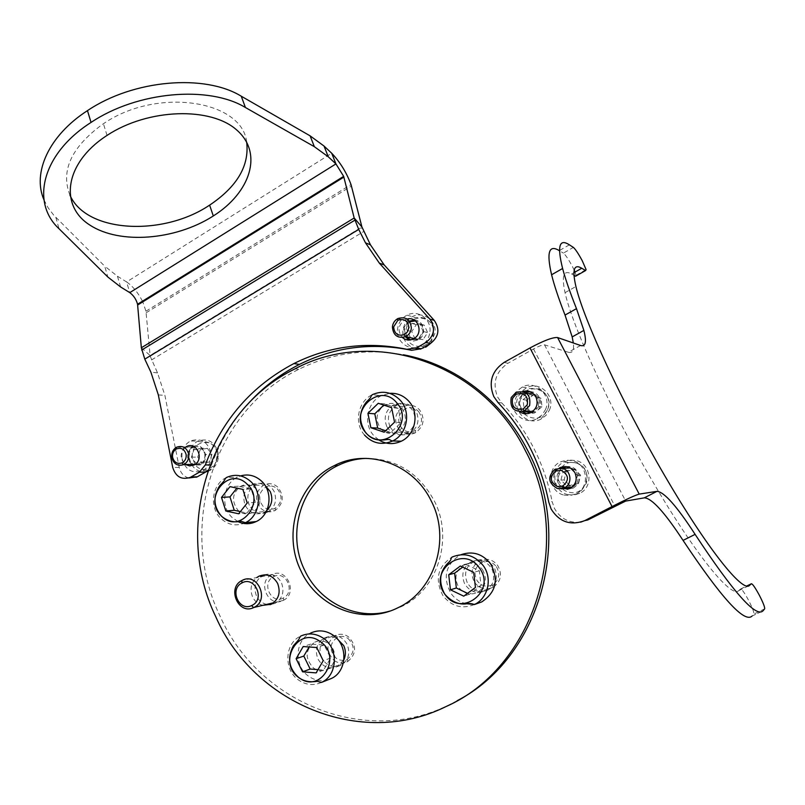<?xml version="1.0" encoding="UTF-8"?>
<svg xmlns="http://www.w3.org/2000/svg" width="805" height="805" viewBox="0 0 805 805"><rect width="100%" height="100%" fill="white"/><g stroke="black" fill="none" stroke-linecap="round" stroke-linejoin="round"><path stroke-width="0.6" stroke-dasharray="4.03 3.02" d="M497.943 402.44L501.777 402.943L497.671 397.147C492.167 383.15 495.578 371.86 507.905 363.286L504.131 362.401M580.636 522.183C569.095 523.23 560.381 518.682 554.514 508.529L552.139 501.606L548.748 502.068M529.76 391.542C534.057 391.713 537.267 393.695 539.41 397.499C541.976 404.09 540.286 409.272 534.349 413.035L526.581 413.75M522.556 411.607L519.849 408.185C517.313 401.604 518.994 396.442 524.92 392.679L525.293 392.498M519.778 411.848L516.176 407.733C513.61 401.091 515.321 395.869 521.288 392.075L522.697 391.492M566.086 466.618C571.359 465.954 575.364 467.947 578.121 472.605C580.717 479.247 579.037 484.429 573.09 488.162L567.807 489.269M563.49 488.202L558.217 483.081C555.782 477.154 557.03 472.223 561.981 468.289M560.854 488.816L554.887 483.362C552.361 477.053 553.82 471.951 559.284 468.057M751.971 616.127L762.939 610.894L751.991 616.107L753.832 614.044C754.184 612.414 752.423 607.795 748.519 600.188C744.474 592.742 741.838 589.008 740.61 588.978L738.608 590.719C731.363 598.437 695.429 554.635 652.825 481.782C610.23 409.071 572.285 326.075 565.04 292.668C561.427 275.733 563.621 269.514 571.631 274.012L573.965 275.31M576.189 275.884L575.052 272.06M574.196 270.138L572.275 266.264C568.461 259.24 565.502 254.863 563.419 253.122L573.381 247.397M501.777 402.943C527.678 430.444 544.462 463.328 552.139 501.606M580.576 345.496L568.34 352.258L544.522 344.832C542.62 344.701 538.958 346.09 533.534 348.988L507.905 363.286M568.34 352.258C572.576 353.435 574.237 350.346 573.311 342.98M569.377 244.831L559.304 250.637L563.419 253.122M407.139 319.032L404.412 320.128C398.062 325.361 397.398 331.167 402.409 337.537M405.428 336.732C402.359 330.624 403.557 325.502 409.051 321.396L404.945 319.837M414.142 320.058C423.994 319.726 427.274 335.202 418.318 339.78L413.398 341.099L409.041 340.012M192.345 446.946L185.975 446.876M193.482 446.393C203.554 441.814 210.598 459.615 200.707 464.716L193.482 465.26M69.965 195.162C60.435 170.982 71.212 147.416 102.305 124.473L103.432 123.739C157.267 86.638 242.305 100.424 246.652 142.032M188.722 478.009C183.701 476.49 180.531 472.948 179.203 467.393L164.904 395.416L157.528 372.896L150.183 356.213L145.957 311.203L142.777 301.845M142.465 301.201C137.957 292.497 132.664 286.077 126.586 281.941L129.776 292.628M43.983 199.892L48.139 207.841L53.704 215.126L104.69 266.163L107.87 277.041M120.619 286.972L117.439 276.216L104.69 266.163M117.439 276.216L126.586 281.941L331.71 153.242M209.994 464.888L211.544 464.857L208.052 470.241M211.544 464.857C219.634 442.81 231.287 423.058 246.481 405.589M185.371 447.258C179.686 453.074 179.726 458.83 185.512 464.525M191.892 464.435C186.156 458.79 186.106 453.084 191.751 447.318M321.497 657.645C318.206 648.558 320.35 641.625 327.937 636.836C336.017 633.887 342.437 636.423 347.186 644.423C350.517 653.549 348.364 660.503 340.746 665.292C332.616 668.21 326.196 665.665 321.497 657.645M343.936 659.708L337.265 666.61C329.084 669.549 322.634 666.983 317.905 658.923C314.594 649.776 316.747 642.793 324.385 637.983C328.43 636.131 332.515 636.212 336.661 638.224M467.232 582.619C463.7 573.291 465.984 566.096 474.085 561.015C482.708 557.835 489.561 560.33 494.642 568.501C498.215 577.859 495.93 585.084 487.79 590.166C479.116 593.315 472.263 590.8 467.232 582.619M464.465 583.444C460.913 574.056 463.207 566.811 471.358 561.709C480.032 558.499 486.924 561.015 492.036 569.246C495.628 578.664 493.324 585.939 485.143 591.041C476.409 594.221 469.516 591.685 464.465 583.444M389.972 426.65C386.541 417.453 388.855 410.258 396.905 405.076C405.136 401.906 411.637 404.17 416.416 411.878C419.878 421.116 417.564 428.32 409.473 433.503C401.192 436.662 394.692 434.368 389.972 426.65M386.762 426.469C383.311 417.221 385.635 409.987 393.736 404.764C402.017 401.564 408.548 403.848 413.357 411.607C416.839 420.894 414.505 428.149 406.374 433.372C398.052 436.541 391.512 434.247 386.762 426.469M249.278 505.208C246.068 496.242 248.242 489.319 255.799 484.439C263.517 481.491 269.615 483.795 274.082 491.352C277.323 500.358 275.149 507.301 267.572 512.191C259.804 515.109 253.706 512.785 249.278 505.208M266.797 510.43L263.688 512.544C255.889 515.492 249.761 513.147 245.304 505.52C242.084 496.504 244.267 489.531 251.854 484.62C256.413 482.527 260.85 482.849 265.157 485.586M266.686 604.394C262.138 603.307 258.757 600.52 256.533 596.052C253.575 588.385 254.974 581.965 260.719 576.783M264.292 574.83C271.657 572.888 277.373 575.505 281.448 582.679C284.678 591.685 282.545 598.588 275.048 603.368L270.43 604.636M262.802 605.32C258.234 604.223 254.833 601.426 252.589 596.918C249.62 589.21 251.029 582.75 256.805 577.537M366.265 458.377C396.12 458.659 418.771 472.766 434.197 500.7C454.03 538.495 437.618 590.226 400.981 606.819L389.66 611.136M457.2 700.682L448.798 704.989C363.83 747.11 257.409 701.517 219.876 615.724C177.07 527.537 213.255 410.731 298.756 369.354C331.62 353.013 366.506 348.152 403.426 354.774M545.398 409.765C552.2 395.627 535.738 379.537 522.324 387.024L517.343 390.737L513.932 395.99C507.21 410.017 523.471 426.137 536.995 418.691L541.976 415.008L545.398 409.765M530.264 412.874L533.816 411.898L538.625 406.797C540.487 400.669 538.636 396.201 533.061 393.393M526.551 393.343L520.634 398.928C518.943 403.838 520.06 407.904 524.005 411.144M527.537 408.668L526.601 400.145L533.353 394.983L541.061 398.334L541.996 406.877L535.224 412.049L527.537 408.668L523.985 408.226L523.039 399.632L526.601 400.145M523.039 399.632L529.851 394.41L537.619 397.791L538.565 406.424L531.733 411.637L523.985 408.226M531.733 411.637L535.224 412.049M538.565 406.424L541.996 406.877M537.619 397.791L541.061 398.334M529.851 394.41L533.353 394.983M563.973 495.065L570.021 495.538L575.847 493.888C590.347 487.689 587.791 463.72 572.335 460.621L566.328 460.178L560.552 461.839C546.162 468.057 548.587 491.805 563.973 495.065M565.764 487.689L565.784 487.699C556.587 482.215 555.933 475.886 563.792 468.701L555.359 469.063M571.741 487.357L572.536 487.015C580.808 483.473 579.359 469.798 570.534 468.007L570.272 467.947M564.889 468.248L563.792 468.701M566.217 471.509L574.408 469.134L580.586 475.181L578.543 483.614L570.332 485.958L564.174 479.911L566.217 471.509L563.007 471.68L571.278 469.275L574.408 469.134M571.278 469.275L577.507 475.383L575.444 483.896L567.153 486.27L560.944 480.162L563.007 471.68M560.944 480.162L564.174 479.911M567.153 486.27L570.332 485.958M575.444 483.896L578.543 483.614M577.507 475.383L580.586 475.181M429.971 331.63C431.48 319.052 417.684 309.241 407.018 315.168C401.433 318.237 398.264 323.026 397.499 329.527C396 342.014 409.665 351.906 420.431 345.999C426.016 342.94 429.196 338.15 429.971 331.63M410.53 339.861L417.523 339.388C420.713 337.637 422.534 334.9 422.967 331.177C422.987 325.643 420.452 322.221 415.38 320.903M397.962 318.518L409.856 321.769C406.666 323.519 404.855 326.256 404.422 329.98L406.082 336.41M415.098 339.086L411.747 331.6L416.306 324.626L424.255 325.129L427.626 332.626L423.038 339.609L410.58 337.999L423.038 339.609M410.439 337.687L407.189 330.442L411.747 331.6M407.189 330.442L411.798 323.409L419.808 323.912L423.219 331.479L418.59 338.533M423.219 331.479L427.626 332.626M419.808 323.912L424.255 325.129M411.798 323.409L416.306 324.626M182.021 458.488C185.291 469.929 192.154 474.004 202.629 470.684C209.018 466.95 211.856 461.094 211.121 453.135C207.801 441.673 200.918 437.618 190.493 440.969C184.114 444.722 181.296 450.559 182.021 458.488M176.698 447.167L193.069 447.328C189.427 449.472 187.806 452.813 188.219 457.351L189.91 461.597L193.25 464.415M194.357 464.827L200.002 464.314C203.655 462.171 205.265 458.83 204.852 454.292C203.323 448.405 199.821 445.91 194.347 446.825M207.358 448.325L211.946 454.493L209.391 461.969L202.256 463.267L197.688 457.109L200.224 449.653L207.358 448.325L201.18 448.274L205.808 454.493L211.946 454.493M205.808 454.493L203.232 462.04L196.048 463.348L191.439 457.139L193.995 449.603L201.18 448.274M193.995 449.603L200.224 449.653M191.439 457.139L197.688 457.109M196.048 463.348L202.256 463.267M203.232 462.04L209.391 461.969M347.921 638.365C355.086 645.791 354.935 652.694 347.438 659.084C343.654 660.945 339.921 660.674 336.238 658.279C328.893 650.349 329.325 643.326 337.557 637.198C341.119 635.779 344.57 636.171 347.921 638.365M334.216 660.573C338.432 663.35 342.759 663.763 347.197 661.811L347.68 661.559C356.675 653.881 356.867 645.57 348.243 636.644C344.218 634.018 340.072 633.545 335.796 635.246L335.313 635.467C325.884 642.984 325.522 651.356 334.216 660.573M328.349 679.682C321.497 681.664 314.986 680.557 308.828 676.361C293.654 666.419 294.821 639.955 310.74 633.022L300.698 636.091C284.547 643.135 283.36 670.052 298.756 680.175C306.101 685.095 313.658 685.85 321.437 682.429M328.118 643.356C337.305 649.253 336.641 665.302 327.031 669.438C322.443 671.461 317.985 671.028 313.638 668.14C304.662 658.56 305.045 649.887 314.765 642.108C319.313 640.086 323.761 640.498 328.118 643.356M318.015 669.639L323.58 670.072L330.624 658.057L324.184 645.047L310.78 644.091L309.1 646.979M310.78 644.091L303.173 646.556M324.184 645.047L316.737 647.532M330.624 658.057L323.238 660.714M323.58 670.072L316.124 672.889M277.302 488.836C282.847 496.142 282.152 502.592 275.219 508.197C270.933 510.269 266.938 509.726 263.245 506.546C257.57 498.768 258.536 492.187 266.133 486.824C270.188 485.234 273.911 485.898 277.302 488.836M260.88 508.388C265.137 512.081 269.776 512.825 274.807 510.632L275.28 510.38C283.612 503.648 284.447 495.89 277.785 487.116C273.7 483.584 269.222 482.779 264.362 484.701L263.889 484.922C255.175 491.513 254.169 499.331 260.88 508.388M238.028 521.64L232.273 517.645C220.168 506.858 223.126 483.684 237.455 477.164L240.594 475.896M255.477 488.303C262.44 497.691 261.424 505.822 252.408 512.664C247.216 514.938 242.436 514.164 238.049 510.33C231.136 500.952 232.172 492.851 241.148 486.029C246.3 483.745 251.069 484.499 255.477 488.303M240.373 511.608L246.944 513.037L255.406 502.36L251.1 488.937L238.371 486.24L236.891 488.112M238.371 486.24L229.989 486.643M251.1 488.937L242.848 489.38M255.406 502.36L247.205 502.974M246.944 513.037L238.652 513.791M418.61 411.566C423.339 418.942 422.263 425.261 415.36 430.504C410.178 432.929 405.569 432.074 401.534 427.948C396.684 420.079 398.062 413.639 405.67 408.628C410.58 406.746 414.897 407.733 418.61 411.566M399.069 429.548C403.708 434.338 409.071 435.455 415.159 432.889L415.672 432.617C423.973 426.308 425.271 418.721 419.576 409.856C415.108 405.247 409.926 404.07 404.03 406.324L403.506 406.565C394.812 412.744 393.333 420.401 399.069 429.548M378.632 439.842L373.601 435.394C362.975 423.702 367.09 402.259 381.268 395.708L389.811 393.333M401.816 408.195C407.793 417.704 406.263 425.674 397.237 432.084C390.948 434.75 385.404 433.603 380.624 428.622C374.697 419.133 376.227 411.194 385.213 404.794C391.461 402.118 396.996 403.245 401.816 408.195M385.645 430.745L390.807 432.486L401.101 422.595L398.183 408.286L385.001 403.939L383.804 405.096M385.001 403.939L378.27 403.275M398.183 408.286L391.602 407.672M401.101 422.595L394.551 422.172M390.807 432.486L384.136 432.194M496.393 566.69C500.418 574.076 499.15 580.133 492.569 584.853C486.653 587.429 481.551 586.141 477.295 580.979C473.169 573.09 474.739 566.911 482.014 562.423C487.659 560.431 492.449 561.85 496.393 566.69M474.729 582.599C479.629 588.626 485.576 590.266 492.559 587.529L493.083 587.268C500.992 581.592 502.521 574.317 497.681 565.432C492.942 559.616 487.176 557.915 480.394 560.31L479.861 560.562C471.559 566.096 469.848 573.442 474.729 582.599M476.932 603.639L472.666 604.263M466.377 603.75C460.007 602.271 454.855 598.799 450.931 593.345C442.539 577.507 445.497 564.818 459.786 555.259L461.064 554.685M482.537 569.658C487.629 579.208 485.858 586.855 477.234 592.601C470.009 595.428 463.861 593.718 458.79 587.459C453.738 577.94 455.509 570.322 464.103 564.587C471.277 561.739 477.415 563.43 482.537 569.658M467.544 593.355L469.506 594.291L481.038 585.678L479.327 570.765L466.105 564.536L462.664 567.133M466.105 564.536L460.319 566.026M479.327 570.765L473.702 572.345M481.038 585.678L475.433 587.459M469.506 594.291L463.771 596.173M283.43 597.934C271.315 605.008 260.901 582.87 273.428 576.772L274.173 576.41C286.208 570.463 295.606 591.987 283.511 597.894L283.43 597.934M271.486 574.84C256.674 582.035 268.558 608.338 283.139 600.47L283.612 600.228C298.142 593.124 286.832 567.253 272.382 574.408L271.486 574.84M764.659 608.862L753.832 614.044M533.534 348.988L614.839 506.043M544.522 344.832L625.666 501.082M738.608 590.719L748.107 586.11M740.61 588.978L746.597 586.08M571.631 274.012L573.905 272.714M146.168 312.763L351.453 186.056M141.348 347.77L150.082 355.468L361.918 226.97M55.847 217.38L59.017 228.731M158.323 394.883L164.904 395.416M179.203 467.393L172.733 467.514M151.461 359.996L363.729 231.498M157.528 372.896L150.897 372.172M549.332 410.258C556.064 396.281 539.773 380.373 526.5 387.779L521.56 391.451L518.189 396.644C511.537 410.51 527.627 426.459 541.02 419.093L545.951 415.44L549.332 410.258M520.996 397.7C527.748 379.839 555.802 391.944 547.652 409.353C540.729 427.254 512.896 414.917 520.996 397.7M567.716 494.602L573.693 495.075L579.469 493.445C593.808 487.307 591.283 463.62 575.988 460.551L570.041 460.118L564.325 461.758C550.087 467.906 552.492 491.382 567.716 494.602M575.907 462.966C594.623 466.95 587.137 497.651 568.833 492.117C550.288 488.031 557.634 457.622 575.907 462.966M430.504 343.473L435.062 332.968C436.562 320.531 422.897 310.821 412.331 316.677C406.807 319.716 403.667 324.445 402.913 330.885C401.423 343.232 414.957 353.023 425.624 347.186M406.515 336.742L405.951 331.227C406.787 312.662 435.656 314.383 433.472 333.008C432.879 348.152 410.59 351.503 406.646 337.164M207.66 471.388L209.843 470.523C216.173 466.82 218.98 461.024 218.256 453.145C214.965 441.804 208.143 437.789 197.799 441.11C191.489 444.823 188.682 450.599 189.406 458.448C191.681 467.896 197.255 472.334 206.13 471.75M217.189 453.527C219.805 467.001 202.226 475.534 195.031 464.405L192.486 458.065C189.266 440.738 215.116 435.857 217.189 453.527M245.384 522.687C236.6 526.54 228.509 525.212 221.103 518.702C208.837 507.734 211.836 484.177 226.366 477.546L237.455 477.164M364.524 435.062C353.727 423.178 357.923 401.363 372.302 394.692L381.268 395.708M474.286 604.585C462.03 609.365 451.615 606.447 443.042 595.811C434.529 579.691 437.528 566.77 452.048 557.06L459.786 555.259M530.807 412.633L534.349 413.035M569.9 488.494L573.09 488.162M576.128 275.25L586.09 269.584M565.04 292.668L575.917 286.5M521.288 392.075L524.92 392.679M107.035 135.401L103.432 123.739M145.957 311.203L351.02 184.546M200.264 464.948L193.945 465.049M417.815 340.052L413.257 338.955M150.183 356.213L362.119 227.684M324.385 637.983L327.937 636.836M471.358 561.709L474.085 561.015M393.736 404.764L396.905 405.076M251.854 484.62L255.799 484.439M448.798 704.989L445.92 706.609M298.756 369.354L295.053 368.831M400.981 606.819L397.831 607.795M271.204 604.293L275.048 603.368M263.688 512.544L267.572 512.191M406.374 433.372L409.473 433.503M485.143 591.041L487.79 590.166M337.265 666.61L340.746 665.292M522.324 387.024L526.5 387.779C529.328 389.258 528.05 387.769 538.625 389.077C547.44 393.092 550.499 399.874 547.803 409.423L541.02 419.093L536.995 418.691M525.434 393.806L516.116 392.287M533.816 411.898L532.316 411.727M575.847 493.888L579.469 493.445C580.385 490.909 580.727 492.559 586.382 483.081C588.676 473.27 585.205 466.508 575.947 462.805C566.388 461.798 566.921 463.046 564.325 461.758L560.552 461.839M407.018 315.168L412.331 316.677C415.561 317.864 413.317 317.532 421.579 317.512C429.538 319.384 433.543 324.556 433.583 333.018C432.134 338.996 430.182 342.789 427.737 344.389L426.097 346.935M417.523 339.388L414.001 338.543M424.476 346.925L420.431 345.999M207.942 470.563L209.843 470.523C209.864 468.067 215.7 469.929 217.28 453.517C215.68 446.443 211.574 442.519 204.963 441.764C201.28 442.076 198.895 441.854 197.799 441.11L190.493 440.969M207.7 470.573L202.629 470.684M200.002 464.314L195.062 464.384M347.438 659.084L347.68 661.559M327.031 669.438L347.197 661.811M314.765 642.108L335.313 635.467M337.557 637.198L335.796 635.246M275.219 508.197L275.28 510.38M252.408 512.664L274.807 510.632M241.148 486.029L263.889 484.922M266.133 486.824L264.362 484.701M415.36 430.504L415.672 432.617M397.237 432.084L415.159 432.889M385.213 404.794L403.506 406.565M405.67 408.628L404.03 406.324M492.569 584.853L493.083 587.268M477.234 592.601L492.559 587.529M464.103 564.587L479.861 560.562M482.014 562.423L480.394 560.31M283.139 600.47L273.67 602.734M271.909 574.629L242.275 580.345M274.173 576.41L272.382 574.408M283.511 597.894L283.612 600.228"/><path stroke-width="1.21" d="M573.965 275.31L575.605 276.216L585.617 270.53L586.09 269.584L582.186 260.609C578.352 253.575 575.414 249.168 573.381 247.397L569.377 244.831C559.304 238.27 557.04 246.149 562.604 268.478C565.372 278.973 570 292.356 576.481 308.647L583.867 330.412C586.744 341.924 585.658 346.945 580.576 345.496L557.593 337.557C552.924 337.144 543.717 340.606 529.982 347.961L504.131 362.401C491.684 371.055 488.243 382.456 493.807 396.593L497.943 402.44C524.075 430.212 541.01 463.418 548.748 502.068L551.143 509.062C559.314 522.002 570.493 525.866 584.682 520.644L580.636 522.183M526.581 413.75L522.556 411.607M522.697 391.492C528.392 390.043 532.799 391.854 535.919 396.935C538.495 403.597 536.794 408.829 530.807 412.633C526.973 414.364 523.29 414.102 519.778 411.848M567.807 489.269L563.49 488.202M559.284 468.057L559.968 467.685C566.277 465.32 571.278 467.021 574.971 472.787C577.598 479.498 575.907 484.731 569.9 488.494L560.854 488.816M529.982 347.961L612.031 506.566C626.189 499.372 635.246 495.216 639.21 494.109L656.961 491.352C664.065 491.775 676.784 506.114 695.107 534.369C733.264 592.249 755.875 617.757 762.939 610.894L764.659 608.862C764.961 607.262 763.15 602.653 759.226 595.036C755.171 587.58 752.554 583.816 751.367 583.766L749.505 585.436C742.794 592.923 707.313 548.738 664.709 475.654C622.104 402.711 583.695 319.706 575.917 286.5C572.043 269.685 573.985 263.597 581.753 268.246L585.617 270.53M575.605 276.216L576.189 275.884M575.052 272.06L574.196 270.138M525.293 392.498L529.76 391.542M561.981 468.289L566.086 466.618M695.107 534.369L683.053 540.397C664.638 512.282 651.718 498.094 644.302 497.852L625.666 501.082L588.274 519.728M612.031 506.566L585.215 520.382M683.053 540.397C721.411 597.984 744.384 623.231 751.971 616.127M573.311 342.98L572.184 336.913L565.04 315.067L576.481 308.647M559.304 250.637C548.95 244.267 546.374 252.307 551.596 274.767C554.212 285.322 558.69 298.756 565.04 315.067M402.409 337.537C405.7 340.243 409.312 340.716 413.257 338.955L413.76 338.684C423.983 333.431 418.047 315.872 407.139 319.032M409.574 321.104L414.142 320.058M185.512 464.525L189.668 465.934L194.387 464.807C204.762 459.414 196.631 440.919 186.438 446.624M192.808 446.695L193.482 446.393M246.652 142.032C249.54 165.599 237.203 186.629 209.622 205.134L208.928 205.577C162.58 236.489 86.397 232.957 69.965 195.162M105.908 136.146L107.035 135.401C148.281 108.202 211.162 106.652 236.962 130.209C263.396 153.373 250.385 192.596 213.305 215.961L212.611 216.404C175.299 240.061 119.875 244.73 89.898 225.098C59.359 205.899 64.42 163.596 105.908 136.146M361.918 226.97L351.02 184.546C346.563 172.572 340.123 162.137 331.71 153.242L324.023 146.037L328.259 156.774L314.342 146.681L245.414 107.508C208.928 85.33 137.504 91.227 91.046 122.43C42.031 153.634 30.51 202.458 59.017 228.731L107.87 277.041L120.619 286.972L129.776 292.628L335.937 163.908L343.665 176.355L354.18 218.004L358.718 229.395L365.49 242.848L370.451 244.831L361.918 226.97L354.18 218.004L141.348 347.77L137.554 304.25C136.236 299.4 133.64 295.526 129.776 292.628M142.777 301.845L142.465 301.201M314.342 146.681L310.106 135.844L324.023 146.037M310.106 135.844L241.258 96.208C204.802 73.788 133.66 79.464 87.463 110.637C48.703 135.622 32.14 172.934 43.983 199.892M331.71 153.242L335.937 163.908L328.259 156.774M190.976 477.013L197.316 476.812L205.617 472.062L199.338 472.223L190.372 477.335C181.709 480.183 175.822 476.902 172.733 467.514L158.323 394.883L150.897 372.172L144.789 359.151L141.348 347.77M197.316 476.812L188.722 478.009M208.052 470.241L205.617 472.062M199.338 472.223L205.315 464.958C222.422 419.506 251.945 385.716 293.885 363.568C329.436 345.888 367.13 341.139 406.978 349.31L416.688 347.77L421.226 348.776L411.597 350.296L406.978 349.31M246.481 405.589C261.565 388.413 279.214 374.687 299.43 364.403C334.689 346.895 372.081 342.195 411.597 350.296M430.413 343.524L425.956 342.467C434.448 335.806 435.747 328.017 429.84 319.102L434.257 320.39C440.114 329.215 438.836 336.933 430.413 343.524L421.226 348.776M425.956 342.467L416.688 347.77M434.257 320.39L384.176 264.905L379.336 263.114L365.49 242.848M429.84 319.102L379.336 263.114M185.975 446.876L185.371 447.258M193.482 465.26L191.892 464.435M191.751 447.318L192.345 446.946M409.041 340.012L405.428 336.732M370.451 244.831L384.176 264.905M336.661 638.224L343.735 645.62C345.868 650.37 345.929 655.069 343.936 659.708M265.157 485.586L270.249 491.583C273.126 498.778 271.979 505.067 266.797 510.43M260.719 576.783L264.292 574.83M256.805 577.537L259.029 576.159C266.868 573.24 273.066 575.676 277.645 583.474C280.895 592.54 278.741 599.484 271.204 604.293L262.802 605.32M300.99 570.936C282.152 533.292 297.951 482.789 334.387 465.602C367.945 447.942 413.649 463.942 431.239 501.002C451.182 539.038 434.67 591.101 397.831 607.795C362.864 625.555 317.542 607.584 300.99 570.936M389.66 611.136C356.756 620.947 319.474 602.472 304.672 570.212C285.936 532.809 301.644 482.618 337.879 465.532C346.824 461.124 356.293 458.729 366.265 458.377M403.426 354.774C454.584 364.333 502.199 400.155 527.698 450.528C574.75 537.66 539.732 658.319 457.2 700.682M525.283 450.498C574.589 541.463 534.198 667.778 445.92 706.609C360.459 748.962 253.464 703.037 215.75 616.711C172.733 527.969 209.089 410.47 295.053 368.831C372.624 327.102 481.732 361.878 525.283 450.498M270.43 604.636L266.686 604.394M527.275 404.724C528.352 395.929 524.669 392.427 516.216 394.188L512.533 398.264C511.346 406.696 514.858 410.288 523.079 409.041L527.275 404.724M511.205 397.529L516.116 392.287C526.52 390.395 531.018 394.832 529.61 405.599L524.377 410.983C514.113 412.542 509.726 408.055 511.205 397.529M533.061 393.393L526.551 393.343M524.005 411.144L530.264 412.874M557.412 486.562L562.705 486.129C569.437 480.283 568.974 475.031 561.327 470.402L555.541 471.096C549.362 477.053 549.986 482.215 557.412 486.562M562.262 468.359C571.298 470.201 572.778 484.208 564.315 487.85L557.382 488.534C548.114 483.111 547.33 476.671 555.048 469.224L562.262 468.359M565.784 487.699L571.741 487.357M570.272 467.947L564.889 468.248M408.819 327.866C408.034 320.823 404.382 318.297 397.861 320.279L393.645 326.89C394.289 333.642 397.781 336.259 404.12 334.719L407.37 331.962L408.819 327.866M392.397 326.931C392.82 323.258 394.571 320.511 397.66 318.679L397.962 318.518C405.982 316.315 410.449 319.525 411.355 328.148C410.902 331.972 409.051 334.769 405.79 336.571L405.489 336.711C397.569 338.623 393.202 335.363 392.397 326.931M415.38 320.903L409.856 321.769M406.082 336.41L410.53 339.861M172.562 457.109C174.031 462.362 177.17 464.294 181.97 462.915C185.09 461.215 186.478 458.437 186.146 454.604C184.536 449.12 181.256 447.258 176.315 449.009C173.478 450.8 172.22 453.507 172.562 457.109M188.712 454.292C189.135 458.941 187.484 462.362 183.771 464.545L183.51 464.676C177.503 466.397 173.588 463.972 171.757 457.421C171.334 452.923 172.894 449.552 176.436 447.308L176.698 447.167C182.775 445.215 186.79 447.59 188.712 454.292M193.25 464.415L194.357 464.827M194.347 446.825L193.069 447.328M310.74 633.022C318.287 629.641 325.693 630.325 332.958 635.054C348.324 644.865 347.217 671.682 331.177 678.565L328.349 679.682M296.119 658.691L302.569 671.833L316.124 672.889L323.238 660.714L316.737 647.532L303.173 646.556L296.119 658.691L303.807 656.075L310.177 669.046L302.569 671.833M309.1 646.979L303.807 656.075M310.177 669.046L318.015 669.639M240.594 475.896C248.222 473.783 255.125 475.453 261.313 480.917C273.589 491.624 270.631 515.099 256.211 521.549C250.164 524.397 244.106 524.417 238.028 521.64M221.496 497.44L225.813 510.984L238.652 513.791L247.205 502.974L242.848 489.38L229.989 486.643L221.496 497.44L229.978 496.896L234.245 510.269L225.813 510.984M236.891 488.112L229.978 496.896M234.245 510.269L240.373 511.608M389.811 393.333C397.328 392.941 403.697 395.617 408.92 401.343C419.727 412.995 415.561 434.71 401.313 441.2C393.484 444.773 385.927 444.32 378.632 439.842M367.925 413.297L370.843 427.727L384.136 432.194L394.551 422.172L391.602 407.672L378.27 403.275L367.925 413.297L374.788 413.83L377.676 428.069L370.843 427.727M383.804 405.096L374.788 413.83M377.676 428.069L385.645 430.745M461.064 554.685C472.626 550.761 482.437 553.76 490.497 563.691C499.02 579.62 496.081 592.369 481.682 601.949L476.932 603.639M472.666 604.263L466.377 603.75M448.727 574.76L450.438 589.803L463.771 596.173L475.433 587.459L473.702 572.345L460.319 566.026L448.727 574.76L454.654 573.17L456.344 588.002L450.438 589.803M462.664 567.133L454.654 573.17M456.344 588.002L467.544 593.355M241.842 582.981C229.163 589.149 238.984 611.911 251.633 605.561L252.277 605.249C265.429 598.88 254.501 575.515 241.892 582.961L241.842 582.981M254.34 607.242L253.575 607.614C238.411 615.211 226.658 587.952 241.842 580.566L242.275 580.345C257.389 572.033 269.896 599.745 254.34 607.242M557.593 337.557L639.21 494.109M748.107 586.11L749.505 585.436M746.597 586.08L751.367 583.766M573.905 272.714L581.753 268.246M644.302 497.852L656.961 491.352M137.655 305.025L343.876 177.1M241.258 96.208L245.414 107.508M205.315 464.958L209.994 464.888M144.789 359.151L358.718 229.395M426.097 346.935L430.504 343.473M206.13 471.75L207.66 471.388M323.248 638.174C338.835 648.156 337.718 675.455 321.437 682.429L317.532 681.422C317.23 680.839 308.265 684.089 299.058 677.86C288.784 668.713 286.922 657.977 293.443 645.67C301.845 636.493 297.79 639.945 300.698 636.091C308.365 632.66 315.882 633.354 323.248 638.174M299.108 677.76C320.642 694.474 343.051 656.367 320.219 641.555C298.514 625.193 276.658 662.998 299.108 677.76M250.566 481.37C263.014 492.258 260.015 516.126 245.384 522.687L241.47 521.399C241.5 520.493 232.484 525.122 221.596 516.327C213.436 506.717 212.812 496.484 219.735 485.646C227.302 477.898 223.176 480.726 226.366 477.546C235.05 473.682 243.11 474.95 250.566 481.37M221.657 516.246C239.9 535.204 266.797 501.404 247.034 484.067C228.54 465.371 202.226 499.05 221.657 516.246M401.313 441.2L392.659 440.969C388.221 440.063 392.307 438.826 384.045 439.943C376.428 440.436 370.33 438.011 365.722 432.677C358.617 421.77 358.859 411.526 366.426 401.967C373.228 395.426 369.525 397.429 372.302 394.692C382.858 390.133 392.216 392.045 400.387 400.417C411.365 412.271 407.129 434.368 392.659 440.969C381.983 445.487 372.604 443.515 364.524 435.062M365.792 432.607C382.828 454.302 415.561 423.017 396.704 402.742C379.336 381.248 347.257 412.573 365.792 432.607M483.252 565.643C492.741 578.282 488.082 598.417 474.286 604.585C472.716 603.8 470.694 603.448 468.208 603.529C459.816 605.35 451.987 602.21 444.702 594.11C438.655 582.548 439.409 572.546 446.976 564.094C453.185 558.157 449.462 560.33 452.048 557.06C464.173 552.22 474.568 555.078 483.252 565.643M444.783 594.05C460.4 618.401 497.067 591.242 479.438 568.038C463.428 543.818 427.435 571.168 444.783 594.05M584.682 520.644L587.741 519.99M551.596 274.767L562.604 268.478M572.184 336.913L583.867 330.412M559.968 467.685L563.259 467.554M213.305 215.961L209.622 205.134M137.554 304.25L343.665 176.355M91.046 122.43L87.463 110.637M190.372 477.335L196.722 477.124M293.885 363.568L299.43 364.403M416.004 348.142L420.542 349.149M141.67 350.044L354.814 220.218M259.029 576.159L262.923 575.414M337.879 465.532L334.387 465.602M516.216 394.188L515.804 392.448M532.316 411.727L524.689 410.832M523.079 409.041L524.377 410.983M562.705 486.129L563.983 488.001M572.124 487.055L564.315 487.85M555.541 471.096L555.048 469.224M397.861 320.279L397.66 318.679M414.001 338.543L405.79 336.571M425.624 347.186L424.476 346.925M404.12 334.719L405.489 336.711M181.97 462.915L183.51 464.676M195.062 464.384L183.771 464.545M176.315 449.009L176.436 447.308M321.437 682.429L331.177 678.565M245.384 522.687L256.211 521.549M474.286 604.585L481.682 601.949M251.633 605.561L253.575 607.614M273.67 602.734L253.957 607.433M241.892 582.961L241.903 580.526"/></g></svg>

